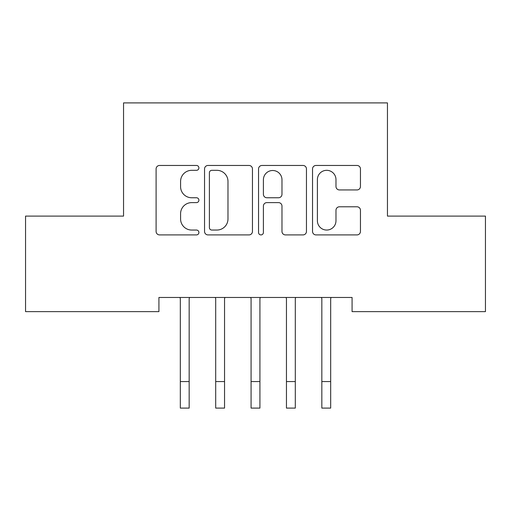 <?xml version="1.0" encoding="UTF-8"?>
<svg xmlns="http://www.w3.org/2000/svg" width="511" height="511" viewBox="0 0 511 511"><rect width="100%" height="100%" fill="white"/><g stroke="black" fill="none" stroke-linecap="round" stroke-linejoin="round"><path stroke-width="0.77" d="M198.9 167.895A2.434 2.434 0 0 0 196.467 165.462L159.573 165.462A3.475 3.475 0 0 0 156.098 168.937L156.098 231.438A3.475 3.475 0 0 0 159.573 234.913L196.467 234.913A2.434 2.434 0 0 0 198.9 232.479A2.434 2.434 0 0 0 196.467 230.052L191.695 230.052A11.114 11.114 0 0 1 180.581 218.938L180.581 213.732A11.114 11.114 0 0 1 191.695 202.618L196.467 202.618A2.434 2.434 0 0 0 198.9 200.191A2.434 2.434 0 0 0 196.467 197.757L191.695 197.757A11.114 11.114 0 0 1 180.581 186.643L180.581 181.437A11.114 11.114 0 0 1 191.695 170.323L196.467 170.323A2.434 2.434 0 0 0 198.9 167.895M356.985 189.945A3.475 3.475 0 0 0 360.453 186.47L360.453 168.937A3.475 3.475 0 0 0 356.985 165.462L316.009 165.462A3.475 3.475 0 0 0 312.534 168.937L312.534 231.438A3.475 3.475 0 0 0 316.009 234.913L356.985 234.913A3.475 3.475 0 0 0 360.453 231.438L360.453 210.257A3.475 3.475 0 0 0 356.985 206.789L339.445 206.789A3.475 3.475 0 0 0 335.976 210.257L335.976 220.765A9.287 9.287 0 0 1 326.689 230.052A9.287 9.287 0 0 1 317.395 220.765L317.395 179.617A9.287 9.287 0 0 1 326.689 170.323A9.287 9.287 0 0 1 335.976 179.617L335.976 186.47A3.475 3.475 0 0 0 339.445 189.945L356.985 189.945M352.079 297.472L158.921 297.472L158.921 311.627L25.55 311.627L25.55 216.108L123.547 216.108L123.547 102.903L387.453 102.903L387.453 216.108L485.45 216.108L485.45 311.627L352.079 311.627L352.079 297.472M252.46 168.937A3.475 3.475 0 0 0 248.991 165.462L208.015 165.462A3.475 3.475 0 0 0 204.541 168.937L204.541 231.438A3.475 3.475 0 0 0 208.015 234.913L248.991 234.913A3.475 3.475 0 0 0 252.46 231.438L252.46 168.937M262.009 165.462L302.985 165.462A3.475 3.475 0 0 1 306.459 168.937L306.459 231.438A3.475 3.475 0 0 1 302.985 234.913L285.451 234.913A3.475 3.475 0 0 1 281.976 231.438L281.976 206.093A3.475 3.475 0 0 0 278.508 202.618L266.87 202.618A3.475 3.475 0 0 0 263.401 206.093L263.401 232.479A2.434 2.434 0 0 1 260.968 234.913A2.434 2.434 0 0 1 258.54 232.479L258.54 168.937A3.475 3.475 0 0 1 262.009 165.462M211.835 170.323A2.434 2.434 0 0 0 209.401 172.756L209.401 227.619A2.434 2.434 0 0 0 211.835 230.052L216.868 230.052A11.114 11.114 0 0 0 227.983 218.938L227.983 181.437A11.114 11.114 0 0 0 216.868 170.323L211.835 170.323M281.976 179.789A9.287 9.287 0 0 0 272.689 170.502A9.287 9.287 0 0 0 263.401 179.789L263.401 194.282A3.475 3.475 0 0 0 266.87 197.757L278.508 197.757A3.475 3.475 0 0 0 281.976 194.282L281.976 179.789M189.166 310.809L189.166 298.584L189.619 297.472M180.326 310.809L180.326 298.584L179.878 297.472M180.326 408.097L189.166 408.097L180.326 408.097L180.326 298.584M189.166 408.097L189.166 298.584M215.252 297.472L215.699 298.584L215.699 381.564L224.546 381.564L224.546 298.584L224.993 297.472M215.699 381.564L215.699 408.097L224.546 408.097L224.546 381.564M250.626 297.472L251.08 298.584L251.08 381.564L259.92 381.564L259.92 298.584L260.374 297.472M251.08 381.564L251.08 408.097L259.92 408.097L259.92 381.564M286.007 297.472L286.454 298.584L286.454 381.564L295.301 381.564L295.301 298.584L295.748 297.472M286.454 381.564L286.454 408.097L295.301 408.097L295.301 381.564M321.381 297.472L321.834 298.584L321.834 381.564L330.674 381.564L330.674 298.584L331.122 297.472M321.834 381.564L321.834 408.097L330.674 408.097L330.674 381.564M180.326 381.564L189.166 381.564M215.699 408.097L224.546 408.097M251.08 408.097L259.92 408.097M286.454 408.097L295.301 408.097M321.834 408.097L330.674 408.097"/></g></svg>
